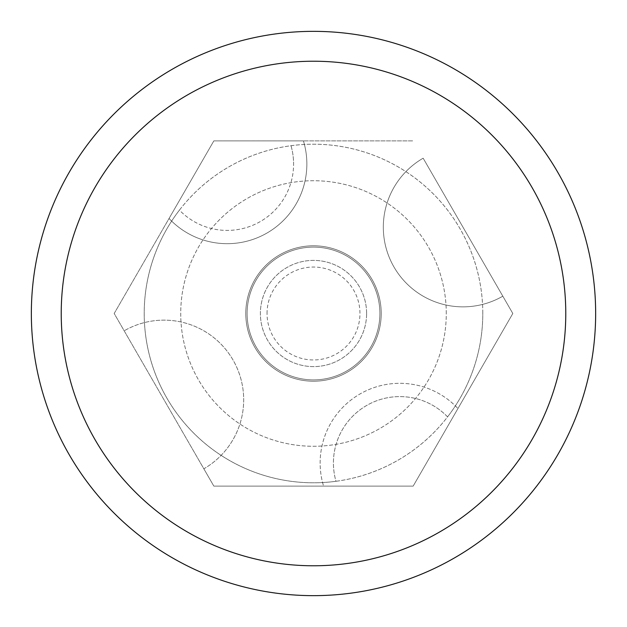 <?xml version="1.0" encoding="UTF-8"?>
<svg xmlns="http://www.w3.org/2000/svg" width="627" height="627" viewBox="0 0 627 627"><rect width="100%" height="100%" fill="white"/><g stroke="black" fill="none" stroke-linecap="round" stroke-linejoin="round"><path stroke-width="0.47" stroke-dasharray="3.13 2.35" d="M267.039 313.5A46.461 46.461 0 0 1 313.5 267.039A46.461 46.461 0 0 1 359.961 313.5A46.461 46.461 0 0 1 313.5 359.961A46.461 46.461 0 0 1 267.039 313.5M379.891 313.5A66.391 66.391 0 0 0 313.5 247.109A66.391 66.391 0 0 0 247.109 313.5A66.391 66.391 0 0 1 313.5 247.109A66.391 66.391 0 0 1 379.891 313.5A66.391 66.391 0 0 1 313.5 379.891A66.391 66.391 0 0 1 247.109 313.5A66.391 66.391 0 0 0 313.5 379.891A66.391 66.391 0 0 0 379.891 313.5M381.216 313.5A67.716 67.716 0 0 1 313.5 381.216A67.716 67.716 0 0 1 245.784 313.5A67.716 67.716 0 0 1 313.5 245.784A67.716 67.716 0 0 1 381.216 313.5A67.716 67.716 0 0 1 313.5 381.216A67.716 67.716 0 0 1 245.784 313.5A67.716 67.716 0 0 1 313.5 245.784A67.716 67.716 0 0 1 381.216 313.5M565.773 313.5A252.273 252.273 0 0 0 313.5 61.227A252.273 252.273 0 0 0 61.227 313.5A252.273 252.273 0 0 0 313.5 565.773A252.273 252.273 0 0 0 565.773 313.5M482.79 313.5A169.29 169.29 0 0 0 313.5 144.21A169.29 169.29 0 0 0 144.21 313.5A169.29 169.29 0 0 0 335.994 481.293A66.391 66.391 0 0 1 447.568 416.869A169.29 169.29 0 0 0 291.006 145.707A169.29 169.29 0 0 0 179.432 210.131A66.391 66.391 0 0 0 293.585 164.015A66.391 66.391 0 0 1 179.432 210.131A169.29 169.29 0 0 0 313.5 482.79A169.29 169.29 0 0 0 482.79 313.5M595.65 313.5A282.15 282.15 0 0 0 313.5 31.35A282.15 282.15 0 0 0 31.35 313.5A282.15 282.15 0 0 0 313.5 595.65A282.15 282.15 0 0 0 595.65 313.5M306.862 164.015A79.668 79.668 0 0 0 303.429 140.887L213.846 140.887L169.047 218.478A79.668 79.668 0 0 0 303.429 140.887L413.154 140.887L213.846 140.887L114.185 313.5L203.846 468.8A79.668 79.668 0 0 0 243.684 399.807A79.668 79.668 0 0 0 124.185 330.813A79.668 79.668 0 0 1 243.684 399.807A79.668 79.668 0 0 1 203.846 468.8L213.846 486.113L413.154 486.113L457.953 408.522A79.668 79.668 0 0 0 323.571 486.113A79.668 79.668 0 0 1 457.953 408.522L512.815 313.5L423.154 158.2A79.668 79.668 0 0 0 393.991 267.031A79.668 79.668 0 0 0 502.815 296.187A79.668 79.668 0 0 1 393.991 267.031A79.668 79.668 0 0 1 423.154 158.2L512.815 313.5L413.154 486.113L213.846 486.113L114.185 313.5L169.047 218.478A79.668 79.668 0 0 0 306.862 164.015M366.607 313.5A53.107 53.107 0 0 0 313.5 260.393A53.107 53.107 0 0 0 260.393 313.5A53.107 53.107 0 0 0 313.5 366.607A53.107 53.107 0 0 0 366.607 313.5A53.107 53.107 0 0 0 313.5 260.393A53.107 53.107 0 0 0 260.393 313.5A53.107 53.107 0 0 0 313.5 366.607A53.107 53.107 0 0 0 366.607 313.5M446.275 313.5A132.775 132.775 0 0 0 313.5 180.725A132.775 132.775 0 0 0 180.725 313.5A132.775 132.775 0 0 0 313.5 446.275A132.775 132.775 0 0 0 446.275 313.5A132.775 132.775 0 0 0 313.5 180.725A132.775 132.775 0 0 0 180.725 313.5A132.775 132.775 0 0 0 313.5 446.275A132.775 132.775 0 0 0 446.275 313.5M291.006 145.707A66.391 66.391 0 0 1 293.585 164.015A66.391 66.391 0 0 0 291.006 145.707M335.994 481.293A169.29 169.29 0 0 0 447.568 416.869A66.391 66.391 0 0 0 335.994 481.293"/><path stroke-width="0.94" d="M565.773 313.5A252.273 252.273 0 0 0 313.5 61.227A252.273 252.273 0 0 0 61.227 313.5A252.273 252.273 0 0 0 313.5 565.773A252.273 252.273 0 0 0 565.773 313.5M595.65 313.5A282.15 282.15 0 0 0 313.5 31.35A282.15 282.15 0 0 0 31.35 313.5A282.15 282.15 0 0 0 313.5 595.65A282.15 282.15 0 0 0 595.65 313.5"/></g></svg>
